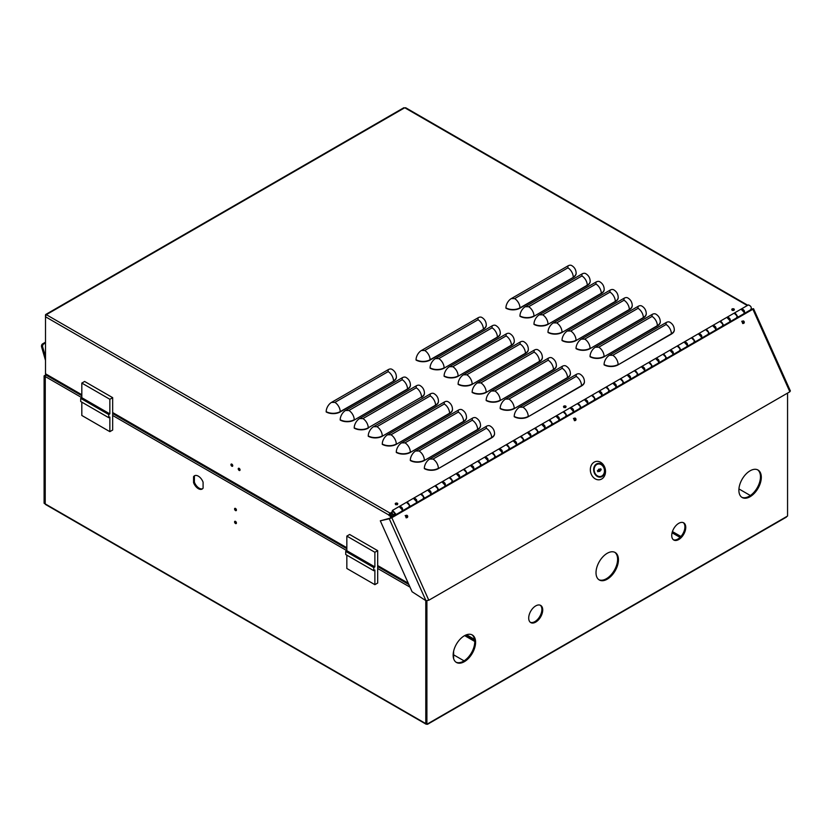 <?xml version="1.0" encoding="UTF-8"?>
<svg xmlns="http://www.w3.org/2000/svg" width="832" height="832" viewBox="0 0 832 832"><rect width="100%" height="100%" fill="white"/><g stroke="black" fill="none" stroke-linecap="round" stroke-linejoin="round"><path stroke-width="1.25" d="M395.616 503.246A1.269 0.728 180 0 1 396.999 503.09A1.269 0.728 180 0 1 397.779 503.766A1.269 0.728 180 0 1 397.415 504.286A1.269 0.728 180 0 1 396.032 504.442A1.269 0.728 180 0 1 395.242 503.766A1.269 0.728 180 0 1 395.616 503.246M395.616 504.213A1.269 0.728 180 0 1 397.467 504.244A1.269 0.728 180 0 0 395.616 504.213A1.269 0.728 180 0 0 395.564 504.244A1.269 0.728 180 0 1 395.616 504.213M563.888 406.099A1.269 0.728 180 0 1 565.271 405.933A1.269 0.728 180 0 1 566.051 406.619A1.269 0.728 180 0 1 565.677 407.129A1.269 0.728 180 0 1 564.294 407.295A1.269 0.728 180 0 1 563.514 406.619A1.269 0.728 180 0 1 563.888 406.099M563.888 407.066A1.269 0.728 180 0 1 565.729 407.098A1.269 0.728 180 0 0 563.888 407.066A1.269 0.728 180 0 0 563.836 407.098A1.269 0.728 180 0 1 563.888 407.066M732.15 308.942A1.269 0.728 180 0 1 733.533 308.786A1.269 0.728 180 0 1 734.323 309.462A1.269 0.728 180 0 1 733.949 309.982A1.269 0.728 180 0 1 732.566 310.138A1.269 0.728 180 0 1 731.786 309.462A1.269 0.728 180 0 1 732.15 308.942M732.15 309.92A1.269 0.728 180 0 1 734.001 309.951A1.269 0.728 180 0 0 732.15 309.92A1.269 0.728 180 0 0 732.098 309.951A1.269 0.728 180 0 1 732.15 309.92M238.243 468.863A1.269 0.728 60 0 1 238.514 468.281A1.269 0.728 60 0 1 239.491 468.624A1.269 0.728 60 0 1 240.042 469.903A1.269 0.728 60 0 1 239.782 470.486A1.269 0.728 60 0 1 238.805 470.142A1.269 0.728 60 0 1 238.243 468.863M240.042 469.966A1.269 0.728 60 0 1 239.086 468.374A1.269 0.728 60 0 1 239.086 468.312M230.953 464.651A1.269 0.728 60 0 1 231.213 464.069A1.269 0.728 60 0 1 232.201 464.412A1.269 0.728 60 0 1 232.752 465.691A1.269 0.728 60 0 1 232.492 466.274A1.269 0.728 60 0 1 231.504 465.93A1.269 0.728 60 0 1 230.953 464.651M232.752 465.754A1.269 0.728 60 0 1 231.795 464.173A1.269 0.728 60 0 1 231.795 464.11M389.886 514.8L392.132 513.022M391.903 512.179L390.166 513.178A1.591 0.915 120 0 0 389.043 515.122L389.459 515.362M368.254 428.137A9.911 5.72 180 0 1 354.224 428.137L354.224 427.814A7.54 4.347 120 0 1 359.559 418.59L416.208 385.882A7.54 4.347 120 0 1 419.973 385.507C422.802 387.202 424.289 389.709 424.434 393.006A9.911 5.72 180 0 1 421.533 397.051L368.254 427.814A9.911 5.72 180 0 1 354.224 427.814M424.434 393.172A9.911 5.72 180 0 1 424.434 393.328A9.911 5.72 180 0 1 421.533 397.374M604.188 289.39A9.911 5.72 180 0 1 604.188 289.557A9.911 5.72 180 0 1 601.286 293.602L547.997 324.366A9.911 5.72 180 0 1 533.978 324.366L533.978 324.043A7.54 4.347 120 0 1 539.302 314.808L595.951 282.1L595.951 284.045L542.672 314.808L539.302 314.808M528.33 349.378A9.911 5.72 180 0 1 528.341 349.534A9.911 5.72 180 0 1 525.429 353.59L472.15 384.353A9.911 5.72 180 0 1 458.12 384.353L458.12 384.02A7.54 4.347 120 0 1 463.455 374.795L520.104 342.087L520.104 344.032L466.814 374.795L463.455 374.795M452.483 409.354A9.911 5.72 180 0 1 452.483 409.521A9.911 5.72 180 0 1 449.582 413.566L396.292 444.33A9.911 5.72 180 0 1 382.273 444.33L382.273 444.007A7.54 4.347 120 0 1 387.598 434.782L444.246 402.074L444.246 404.019L390.967 434.782L387.598 434.782M632.226 305.583A9.911 5.72 180 0 1 632.237 305.739A9.911 5.72 180 0 1 629.325 309.795L576.046 340.558A9.911 5.72 180 0 1 562.026 340.558L562.026 340.236A7.54 4.347 120 0 1 567.351 331.001L624 298.293L624 300.238L570.721 331.001L567.351 331.001M556.379 365.57A9.911 5.72 180 0 1 556.379 365.726A9.911 5.72 180 0 1 553.478 369.772L500.188 400.535A9.911 5.72 180 0 1 486.169 400.535L486.169 400.213A7.54 4.347 120 0 1 491.494 390.988L548.153 358.28L548.153 360.225L494.863 390.988L491.494 390.988M480.522 425.547A9.911 5.72 180 0 1 480.532 425.714A9.911 5.72 180 0 1 477.62 429.759L424.341 460.522A9.911 5.72 180 0 1 410.322 460.522L410.322 460.2A7.54 4.347 120 0 1 415.646 450.975L472.295 418.267L472.295 420.212L419.006 450.975L415.646 450.975M660.275 321.776A9.911 5.72 180 0 1 660.275 321.932A9.911 5.72 180 0 1 657.374 325.988L604.084 356.751A9.911 5.72 180 0 1 590.065 356.751L590.065 356.418A7.54 4.347 120 0 1 595.4 347.194L652.049 314.486L652.049 316.43L598.759 347.194L595.4 347.194M584.418 381.753A9.911 5.72 180 0 1 584.428 381.919A9.911 5.72 180 0 1 581.526 385.965L528.237 416.728A9.911 5.72 180 0 1 514.218 416.728L514.218 416.406A7.54 4.347 120 0 1 519.542 407.181L576.191 374.473L576.191 376.418L522.912 407.181L519.542 407.181M674.294 329.867A9.911 5.72 180 0 1 674.305 330.034A9.911 5.72 180 0 1 671.393 334.079L618.114 364.842A9.911 5.72 180 0 1 604.084 364.842L604.084 364.52A7.54 4.347 120 0 1 609.419 355.285L666.068 322.587L666.068 324.522L612.778 355.285L609.419 355.285M494.551 433.649A9.911 5.72 180 0 1 494.551 433.805A9.911 5.72 180 0 1 491.65 437.861L438.36 468.624A9.911 5.72 180 0 1 424.341 468.624L424.341 468.291A7.54 4.347 120 0 1 429.666 459.066L486.314 426.358L486.314 428.303L433.035 459.066L429.666 459.066M570.398 373.662A9.911 5.72 180 0 1 570.398 373.828A9.911 5.72 180 0 1 567.497 377.874L514.218 408.637A9.911 5.72 180 0 1 500.188 408.637L500.188 408.314A7.54 4.347 120 0 1 505.523 399.079L562.172 366.371L562.172 368.316L508.882 399.079L505.523 399.079M646.256 313.674A9.911 5.72 180 0 1 646.256 313.841A9.911 5.72 180 0 1 643.354 317.886L590.065 348.65A9.911 5.72 180 0 1 576.046 348.65L576.046 348.327A7.54 4.347 120 0 1 581.37 339.102L638.019 306.394L638.019 308.339L584.74 339.102L581.37 339.102M466.502 417.456A9.911 5.72 180 0 1 466.502 417.612A9.911 5.72 180 0 1 463.601 421.668L410.322 452.431A9.911 5.72 180 0 1 396.292 452.431L396.292 452.109A7.54 4.347 120 0 1 401.627 442.874L458.276 410.166L458.276 412.11L404.986 442.874L401.627 442.874M542.35 357.469A9.911 5.72 180 0 1 542.36 357.635A9.911 5.72 180 0 1 539.458 361.681L486.169 392.444A9.911 5.72 180 0 1 472.15 392.444L472.15 392.122A7.54 4.347 120 0 1 477.474 382.886L534.123 350.189L534.123 352.123L480.844 382.886L477.474 382.886M618.207 297.482A9.911 5.72 180 0 1 618.207 297.648A9.911 5.72 180 0 1 615.306 301.694L562.026 332.457A9.911 5.72 180 0 1 547.997 332.457L547.997 332.134A7.54 4.347 120 0 1 553.332 322.91L609.981 290.202L609.981 292.146L556.691 322.91L553.332 322.91M438.454 401.263A9.911 5.72 180 0 1 438.464 401.43A9.911 5.72 180 0 1 435.552 405.475L382.273 436.238A9.911 5.72 180 0 1 368.254 436.238L368.254 435.916A7.54 4.347 120 0 1 373.578 426.681L430.227 393.973L430.227 395.918L376.948 426.681L373.578 426.681M514.311 341.276A9.911 5.72 180 0 1 514.311 341.442A9.911 5.72 180 0 1 511.41 345.488L458.12 376.251A9.911 5.72 180 0 1 444.101 376.251L444.101 375.929A7.54 4.347 120 0 1 449.426 366.704L506.085 333.996L506.085 335.941L452.795 366.704L449.426 366.704M576.139 273.198A9.911 5.72 180 0 1 576.139 273.364A9.911 5.72 180 0 1 573.238 277.41L519.958 308.173A9.911 5.72 180 0 1 505.929 308.173L505.929 307.85A7.54 4.347 120 0 1 511.264 298.615L567.913 265.918L567.913 267.852L514.623 298.615A7.54 4.347 60 0 1 519.958 307.85L573.238 277.41M486.262 325.083A9.911 5.72 180 0 1 486.273 325.25A9.911 5.72 180 0 1 483.361 329.295L430.082 360.058A9.911 5.72 180 0 1 416.062 360.058L416.062 359.736A7.54 4.347 120 0 1 421.387 350.511L478.036 317.803L478.036 319.748L424.746 350.511A7.54 4.347 60 0 1 430.082 359.736L483.361 329.295M396.386 376.979A9.911 5.72 180 0 1 396.396 377.135A9.911 5.72 180 0 1 393.494 381.191L340.205 411.954A9.911 5.72 180 0 1 326.186 411.954L326.186 411.622A7.54 4.347 120 0 1 331.51 402.397L388.159 369.689L388.159 371.634L334.88 402.397A7.54 4.347 60 0 1 340.205 411.622L393.494 381.191M410.415 385.07A9.911 5.72 180 0 1 410.415 385.237A9.911 5.72 180 0 1 407.514 389.282L354.224 420.046A9.911 5.72 180 0 1 340.205 420.046L340.205 419.723A7.54 4.347 120 0 1 345.53 410.488L402.189 377.79L402.189 379.725L348.899 410.488L345.53 410.488M590.158 281.299A9.911 5.72 180 0 1 590.169 281.455A9.911 5.72 180 0 1 587.267 285.501L533.978 316.264A9.911 5.72 180 0 1 519.958 316.264L519.958 315.942A7.54 4.347 120 0 1 525.283 306.717L581.932 274.009L581.932 275.954L528.653 306.717L525.283 306.717M500.292 333.185A9.911 5.72 180 0 1 500.292 333.341A9.911 5.72 180 0 1 497.39 337.397L444.101 368.16A9.911 5.72 180 0 1 430.082 368.16L430.082 367.838A7.54 4.347 120 0 1 435.406 358.602L492.055 325.894L492.055 327.839L438.776 358.602L435.406 358.602M81.817 395.273L45.822 374.494A1.591 0.915 -60 0 1 45.5 373.776L45.5 316.774A1.591 0.915 120 0 1 46.613 314.839L46.613 314.506A1.591 0.915 60 0 0 45.822 314.434L403.676 107.827A1.591 0.915 -120 0 1 404.466 107.91L46.613 314.506M389.043 515.611L390.458 514.644L389.615 515.133L390.884 517.993M391.726 517.514L390.458 514.644M747.781 305.261L405.818 107.827A1.591 0.915 120 0 0 405.028 107.91L747.323 305.531M45.5 372.476L45.5 315.162A1.591 0.915 60 0 1 45.822 314.434M547.997 324.366L601.286 293.28A9.911 5.72 180 0 0 604.188 289.224C604.042 285.927 602.555 283.431 599.726 281.726A7.54 4.347 120 0 0 595.951 282.1M472.15 384.353L525.429 353.257A9.911 5.72 180 0 0 528.341 349.211C528.195 345.914 526.698 343.408 523.869 341.713A7.54 4.347 120 0 0 520.104 342.087M396.292 444.33L449.582 413.244A9.911 5.72 180 0 0 452.483 409.198C452.338 405.891 450.85 403.395 448.022 401.7A7.54 4.347 120 0 0 444.246 402.074M576.046 340.558L629.325 309.462A9.911 5.72 180 0 0 632.237 305.417C632.091 302.12 630.604 299.624 627.765 297.918A7.54 4.347 120 0 0 624 298.293M500.188 400.535L553.478 369.45A9.911 5.72 180 0 0 556.379 365.404C556.234 362.107 554.746 359.601 551.918 357.906A7.54 4.347 120 0 0 548.153 358.28M424.341 460.522L477.62 429.437A9.911 5.72 180 0 0 480.532 425.391C480.386 422.084 478.899 419.588 476.06 417.893A7.54 4.347 120 0 0 472.295 418.267M604.084 356.751L657.374 325.655A9.911 5.72 180 0 0 660.275 321.61C660.13 318.313 658.642 315.806 655.814 314.111A7.54 4.347 120 0 0 652.049 314.486M528.237 416.728L581.526 385.642A9.911 5.72 180 0 0 584.428 381.597C584.282 378.29 582.795 375.794 579.956 374.098A7.54 4.347 120 0 0 576.191 374.473M618.114 364.842L671.393 333.757A9.911 5.72 180 0 0 674.305 329.711C674.159 326.404 672.662 323.908 669.833 322.213A7.54 4.347 120 0 0 666.068 322.587M438.36 468.624L491.65 437.528A9.911 5.72 180 0 0 494.551 433.482C494.406 430.186 492.918 427.679 490.09 425.984A7.54 4.347 120 0 0 486.314 426.358M514.218 408.637L567.497 377.551A9.911 5.72 180 0 0 570.398 373.495C570.253 370.198 568.766 367.702 565.937 366.007A7.54 4.347 120 0 0 562.172 366.371M590.065 348.65L643.354 317.564A9.911 5.72 180 0 0 646.256 313.518C646.11 310.211 644.623 307.715 641.794 306.02A7.54 4.347 120 0 0 638.019 306.394M410.322 452.431L463.601 421.346A9.911 5.72 180 0 0 466.502 417.29C466.357 413.993 464.87 411.497 462.041 409.791A7.54 4.347 120 0 0 458.276 410.166M486.169 392.444L539.458 361.358A9.911 5.72 180 0 0 542.36 357.313C542.214 354.006 540.727 351.51 537.898 349.814A7.54 4.347 120 0 0 534.123 350.189M562.026 332.457L615.306 301.371A9.911 5.72 180 0 0 618.207 297.326C618.062 294.018 616.574 291.522 613.746 289.827A7.54 4.347 120 0 0 609.981 290.202M382.273 436.238L435.552 405.153A9.911 5.72 180 0 0 438.464 401.097C438.318 397.8 436.831 395.304 433.992 393.609A7.54 4.347 120 0 0 430.227 393.973M458.12 376.251L511.41 345.166A9.911 5.72 180 0 0 514.311 341.12C514.166 337.813 512.678 335.317 509.85 333.622A7.54 4.347 120 0 0 506.085 333.996M388.159 371.634A7.54 4.347 -120 0 1 393.494 380.858A9.911 5.72 180 0 0 396.396 376.813C396.25 373.516 394.763 371.01 391.924 369.314A7.54 4.347 120 0 0 388.159 369.689M567.913 267.852A7.54 4.347 -120 0 1 573.238 277.087A9.911 5.72 180 0 0 576.139 273.042C575.994 269.734 574.506 267.238 571.678 265.543A7.54 4.347 120 0 0 567.913 265.918M478.036 319.748A7.54 4.347 -120 0 1 483.361 328.973A9.911 5.72 180 0 0 486.273 324.927C486.127 321.62 484.64 319.124 481.801 317.429A7.54 4.347 120 0 0 478.036 317.803M354.224 420.046L407.514 388.96A9.911 5.72 180 0 0 410.415 384.914C410.27 381.607 408.782 379.111 405.954 377.416A7.54 4.347 120 0 0 402.189 377.79M533.978 316.264L587.267 285.178A9.911 5.72 180 0 0 590.169 281.133C590.023 277.836 588.536 275.33 585.697 273.634A7.54 4.347 120 0 0 581.932 274.009M444.101 368.16L497.39 337.074A9.911 5.72 180 0 0 500.292 333.018C500.146 329.722 498.659 327.226 495.83 325.52A7.54 4.347 120 0 0 492.055 325.894M751.546 309.774L751.296 309.234M391.976 512.179A1.986 1.144 60 0 1 392.382 511.274A1.986 1.144 60 0 1 393.91 511.805A1.986 1.144 60 0 1 394.774 513.802A1.986 1.144 60 0 1 394.368 514.706A1.986 1.144 60 0 1 392.839 514.176A1.986 1.144 60 0 1 391.976 512.179M694.429 340.964L692.89 338.281M680.181 349.19L678.642 346.507M665.943 357.417L664.394 354.734M651.695 365.633L650.146 362.96M637.447 373.859L635.898 371.186M623.199 382.086L621.65 379.413M608.951 390.312L607.412 387.639M594.703 398.538L593.164 395.866M580.455 406.765L578.916 404.092M566.207 414.991L564.668 412.308M551.97 423.218L550.42 420.534M537.722 431.444L536.172 428.761M523.474 439.66L521.924 436.987M509.226 447.886L507.676 445.214M494.978 456.113L493.438 453.44M480.73 464.339L479.19 461.666M466.482 472.566L464.942 469.893M452.234 480.792L450.694 478.119M437.996 489.018L436.446 486.335M423.748 497.245L422.198 494.562M409.5 505.471L407.95 502.788M393.786 514.498L395.252 513.625L392.423 511.254M737.173 316.285L735.623 313.612M722.925 324.511L721.386 321.838M708.677 332.738L707.138 330.065M691.413 337.834L694.855 341.141L694.086 342.462M694.294 342.368L701.022 338.489L701.584 337.251L698.329 333.809L691.6 337.698M672.714 354.796L679.401 350.927C680.69 348.837 679.962 347.214 677.217 346.05L680.607 349.357L679.838 350.688M680.046 350.594L686.785 346.705L687.336 345.478L684.081 342.035L677.352 345.925M658.466 363.022L665.153 359.143C666.442 357.063 665.714 355.441 662.969 354.276L666.359 357.583L665.59 358.904M665.798 358.821L672.537 354.931L673.088 353.704L669.833 350.262L663.104 354.151M644.218 371.249L650.905 367.37C652.194 365.29 651.466 363.667 648.721 362.502L652.111 365.81L651.342 367.13M651.56 367.047L658.289 363.158L658.84 361.93L655.585 358.488L648.856 362.378M634.431 370.739L637.863 374.036L637.094 375.357M637.312 375.274L644.041 371.384L644.602 370.146L641.347 366.714L634.608 370.604M615.732 387.702L622.409 383.822C623.698 381.742 622.97 380.12 620.225 378.955L623.626 382.262L622.856 383.583M623.064 383.5L629.793 379.61L630.354 378.373L627.099 374.941L620.36 378.83M605.935 387.192L609.378 390.489L608.608 391.81M608.816 391.726L615.545 387.837L616.106 386.599L612.851 383.167L606.122 387.046M591.687 395.418L595.13 398.715L594.36 400.036M594.568 399.942L601.297 396.063L601.858 394.826L598.603 391.394L591.874 395.273M577.439 403.634L580.882 406.942L580.112 408.262M580.32 408.169L587.049 404.29L587.61 403.052L584.355 399.62L577.626 403.499M563.202 411.861L566.634 415.168L565.864 416.489M566.072 416.395L572.801 412.516L573.362 411.278L570.107 407.836L563.378 411.726M548.954 420.087L552.386 423.384L551.616 424.715M551.824 424.622L558.563 420.732L559.114 419.505L555.859 416.062L549.13 419.952M534.706 428.314L538.138 431.61L537.368 432.942M537.586 432.848L544.315 428.958L544.866 427.731L541.611 424.289L534.882 428.178M520.458 436.54L523.89 439.837L523.12 441.158M523.338 441.074L530.067 437.185L530.629 435.958L527.374 432.515L520.634 436.405M506.21 444.766L509.652 448.063L508.882 449.384M509.09 449.301L515.819 445.411L516.381 444.174L513.126 440.742L506.386 444.631M491.962 452.993L495.404 456.29L494.634 457.61M494.842 457.527L501.571 453.638L502.133 452.4L498.878 448.968L492.149 452.858M477.714 461.219L481.156 464.516L480.386 465.837M480.594 465.754L487.323 461.864L487.885 460.626L484.63 457.194L477.901 461.074M463.466 469.446L466.908 472.742L466.138 474.063M466.346 473.97L473.075 470.09L473.637 468.853L470.382 465.421L463.653 469.3M449.218 477.662L452.66 480.969L451.89 482.29M452.098 482.196L458.827 478.317L459.389 477.079L456.134 473.647L449.405 477.526M434.98 485.888L438.412 489.195L437.642 490.516M437.85 490.422L444.59 486.543L445.141 485.306L441.886 481.863L435.157 485.753M420.732 494.114L424.164 497.411L423.394 498.742M423.613 498.649L430.342 494.77L430.893 493.532L427.638 490.09L420.909 493.979M406.484 502.341L409.916 505.638L409.146 506.969M409.365 506.875L416.094 502.986L416.655 501.758L413.4 498.316L406.661 502.206M392.028 512.658L392.413 510.432L395.668 513.864L395.117 515.102L391.258 513.521M395.117 515.102L401.846 511.212L402.407 509.985L399.152 506.542L392.413 510.432M734.157 313.165L737.599 316.462L736.83 317.782M737.038 317.699L743.766 313.81L744.328 312.572L741.073 309.14L734.344 313.019M719.909 321.391L723.351 324.688L722.582 326.009M722.79 325.915L729.518 322.036L730.08 320.798L726.825 317.366L720.096 321.246M705.661 329.607L709.103 332.914L708.334 334.235M708.542 334.142L715.27 330.262L715.832 329.025L712.577 325.593L705.848 329.472M391.674 513.282L392.496 513.75M733.949 310.409L732.15 310.409M397.415 504.702L395.616 504.702M565.677 407.555L563.888 407.555M406.182 517.858L406.567 516.194L405.153 515.559M406.089 515.393A1.269 1.019 -102.9 0 1 406.619 517.712A1.269 1.019 77.1 0 0 406.089 515.393M742.716 323.554L743.101 321.89L741.697 321.266M742.633 321.09A1.269 1.019 -102.9 0 1 743.163 323.419A1.269 1.019 77.1 0 0 742.633 321.09M574.454 420.711L574.839 419.047L573.425 418.413M574.361 418.246A1.269 1.019 -102.9 0 1 574.891 420.566A1.269 1.019 77.1 0 0 574.361 418.246M445.11 484.9L443.57 482.227M459.358 476.674L457.818 474.001M473.606 468.458L472.066 465.774M487.854 460.231L486.314 457.548M502.102 452.005L500.552 449.322M516.35 443.778L514.8 441.106M530.598 435.552L529.048 432.879M544.846 427.326L543.296 424.653M559.094 419.099L557.544 416.426M573.331 410.873L571.792 408.2M587.579 402.646L586.04 399.974M601.827 394.43L600.288 391.747M616.075 386.204L614.526 383.521M630.323 377.978L628.774 375.294M644.571 369.751L643.022 367.078M658.819 361.525L657.27 358.852M673.067 353.298L671.518 350.626M687.305 345.072L685.766 342.399M701.553 336.846L700.014 334.173M715.801 328.619L714.262 325.946M730.049 320.403L728.499 317.72M744.297 312.177L742.747 309.494M402.376 509.579L400.826 506.906M416.624 501.353L415.074 498.68M430.872 493.126L429.322 490.454M448.791 477.932L449.27 477.651C452.015 478.816 452.743 480.438 451.454 482.529L444.766 486.398M442.104 481.78L442.541 481.541C445.286 482.706 446.014 484.328 444.725 486.408M463.039 469.706L463.518 469.425C466.263 470.59 466.991 472.212 465.702 474.302L459.014 478.171M456.342 473.554L456.789 473.314C459.534 474.479 460.262 476.102 458.962 478.192M477.287 461.479L477.766 461.209C480.511 462.363 481.239 463.996 479.95 466.076L473.262 469.955M470.59 465.327L471.037 465.088C473.772 466.253 474.5 467.875 473.21 469.966M491.535 453.253L492.014 452.982C494.759 454.147 495.477 455.77 494.187 457.85L487.51 461.729M484.838 457.101L485.274 456.862C488.02 458.026 488.748 459.649 487.458 461.739M505.783 445.026L506.251 444.756C508.997 445.921 509.725 447.543 508.435 449.623L501.758 453.502M499.086 448.874L499.522 448.635C502.268 449.8 502.996 451.422 501.706 453.513M520.031 436.8L520.499 436.53C523.245 437.694 523.973 439.317 522.683 441.397L515.996 445.276M513.334 440.658L513.77 440.419C516.516 441.574 517.244 443.206 515.954 445.286M534.279 428.574L534.747 428.303C537.493 429.468 538.221 431.09 536.931 433.17L530.244 437.05M527.582 432.432L528.018 432.193C530.764 433.358 531.492 434.98 530.202 437.06M548.527 420.347L548.995 420.077C551.741 421.242 552.469 422.864 551.179 424.954L544.492 428.823M541.83 424.206L542.266 423.966C545.012 425.131 545.74 426.754 544.45 428.834M562.775 412.121L563.243 411.85C565.989 413.015 566.717 414.638 565.427 416.728L558.74 420.597M556.078 415.979L556.514 415.74C559.26 416.905 559.988 418.527 558.698 420.607M577.013 403.905L577.491 403.624C580.237 404.789 580.965 406.411 579.675 408.502L572.988 412.37M570.315 407.753L570.762 407.514C573.508 408.678 574.236 410.301 572.946 412.381M591.261 395.678L591.739 395.398C594.485 396.562 595.213 398.185 593.923 400.275L587.236 404.144M584.563 399.526L585.01 399.287C587.746 400.452 588.474 402.074 587.184 404.165M605.509 387.452L605.987 387.182C608.733 388.336 609.45 389.969 608.161 392.049L601.484 395.928M598.811 391.3L599.248 391.061C601.994 392.226 602.722 393.848 601.432 395.938M613.059 383.074L613.496 382.834C616.242 383.999 616.97 385.622 615.68 387.712M634.005 370.999L634.473 370.729C637.218 371.894 637.946 373.516 636.657 375.596L629.97 379.475M627.307 374.847L627.744 374.608C630.49 375.773 631.218 377.395 629.928 379.486M641.555 366.621L641.992 366.392C644.738 367.546 645.466 369.179 644.176 371.259M655.803 358.405L656.24 358.166C658.986 359.33 659.714 360.953 658.424 363.033M670.051 350.178L670.488 349.939C673.234 351.104 673.962 352.726 672.672 354.806M690.986 338.094L691.465 337.823C694.21 338.988 694.938 340.61 693.649 342.701L686.962 346.57M684.289 341.952L684.736 341.713C687.482 342.878 688.21 344.5 686.92 346.58M705.234 329.878L705.713 329.597C708.458 330.762 709.186 332.384 707.897 334.474L701.21 338.343M698.537 333.726L698.984 333.486C701.73 334.651 702.447 336.274 701.158 338.354M719.482 321.651L719.961 321.37C722.706 322.535 723.434 324.158 722.134 326.248L715.458 330.117M712.785 325.499L713.222 325.26C715.967 326.425 716.695 328.047 715.406 330.138M733.73 313.425L734.198 313.154C736.944 314.309 737.672 315.942 736.382 318.022L729.706 321.901M727.033 317.273L727.47 317.034C730.215 318.198 730.943 319.821 729.654 321.911M747.978 305.198L748.446 304.928C751.192 306.093 751.92 307.715 750.63 309.795L743.943 313.674M741.281 309.046L741.718 308.807C744.463 309.972 745.191 311.594 743.902 313.685M406.058 502.601L406.526 502.33C409.271 503.495 409.999 505.118 408.71 507.198L402.022 511.077M399.36 506.459L399.797 506.22C402.542 507.385 403.27 509.007 401.981 511.087M420.306 494.374L420.774 494.104C423.519 495.269 424.247 496.891 422.958 498.982L416.27 502.85M413.608 498.233L414.045 497.994C416.79 499.158 417.518 500.781 416.229 502.861M434.554 486.158L435.022 485.878C437.767 487.042 438.495 488.665 437.206 490.755L430.518 494.624M427.856 490.006L428.293 489.767C431.038 490.932 431.766 492.554 430.477 494.634M394.42 515.216L393.307 515.85L393.578 516.443M393.307 515.85L393.276 516.62M392.964 515.923L394.254 515.174M744.141 321.662A1.269 1.019 77.1 0 0 742.342 322.691A1.269 1.019 77.1 0 0 744.141 321.662M575.869 418.808A1.269 1.019 77.1 0 0 574.07 419.838A1.269 1.019 77.1 0 0 575.869 418.808M407.597 515.954A1.269 1.019 77.1 0 0 405.808 516.994A1.269 1.019 77.1 0 0 407.597 515.954M391.83 517.691L752.877 309.244L789.849 391.778L428.802 600.236L391.83 517.691L389.272 518.773L425.994 600.735L428.802 600.236M789.849 391.778L789.849 390.666M751.348 309.109L753.532 308.703L752.877 309.244M425.994 600.735L412.079 591.75L380.307 520.811L391.134 517.858L751.369 309.39M380.307 520.811L389.272 518.773M596.658 464.35A6.542 5.262 -102.9 0 1 597.854 463.882A6.542 5.262 -102.9 0 1 604.219 468.322A6.542 5.262 -102.9 0 1 601.952 476.164A6.542 5.262 -102.9 0 1 600.766 476.642A6.542 5.262 -102.9 0 1 594.391 472.191A6.542 5.262 -102.9 0 1 596.658 464.35L597.896 464.069A6.344 5.096 -102.9 0 1 604.074 468.385A6.344 5.096 -102.9 0 1 601.879 475.987A6.344 5.096 -102.9 0 1 600.725 476.445A6.344 5.096 -102.9 0 1 594.547 472.139A6.344 5.096 -102.9 0 1 596.742 464.526A6.344 5.096 -102.9 0 1 597.896 464.069M594.162 462.155A9.318 7.488 77.1 0 0 591.334 474.375A9.318 7.488 77.1 0 0 601.702 478.993A9.318 7.488 77.1 0 0 604.521 466.773A9.318 7.488 77.1 0 0 594.162 462.155M602.118 476.528A6.937 5.574 -102.9 0 1 594.402 473.096A6.937 5.574 -102.9 0 1 596.502 463.986A6.937 5.574 -102.9 0 1 604.219 467.428A6.937 5.574 -102.9 0 1 602.118 476.528M600.278 470.371L597.865 471.765L597.386 470.694L598.343 470.142A1.186 0.957 -102.9 0 1 599.799 469.3L600.746 468.749L601.234 469.82L600.278 470.371A1.186 0.957 -102.9 0 1 598.822 471.214M599.508 471.432A1.186 0.957 77.1 0 0 600.142 470.402M598.343 470.09L599.654 469.331A1.186 0.957 77.1 0 0 598.978 469.113M601.234 469.82L597.386 470.704M236.423 523.089A1.31 0.759 60 0 1 235.414 521.435A1.31 0.759 60 0 1 235.414 521.352M234.572 521.924A1.31 0.759 60 0 1 234.842 521.321A1.31 0.759 60 0 1 235.851 521.674A1.31 0.759 60 0 1 236.423 522.995A1.31 0.759 60 0 1 236.153 523.588A1.31 0.759 60 0 1 235.144 523.245A1.31 0.759 60 0 1 234.572 521.924M236.423 510.13A1.31 0.759 60 0 1 235.414 508.487A1.31 0.759 60 0 1 235.414 508.394M234.572 508.976A1.31 0.759 60 0 1 234.842 508.373A1.31 0.759 60 0 1 235.851 508.726A1.31 0.759 60 0 1 236.423 510.037A1.31 0.759 60 0 1 236.153 510.64A1.31 0.759 60 0 1 235.144 510.286A1.31 0.759 60 0 1 234.572 508.976M738.878 490.235A15.86 9.162 -60 0 1 745.794 474.271A15.86 9.162 -60 0 1 758.025 470.028A15.86 9.162 -60 0 1 761.311 477.287A15.86 9.162 -60 0 1 754.385 493.251A15.86 9.162 -60 0 1 742.154 497.505A15.86 9.162 -60 0 1 738.878 490.235M757.588 469.799A15.86 9.162 -60 0 1 760.469 476.798A15.86 9.162 -60 0 1 753.813 492.471A15.86 9.162 -60 0 1 741.749 497.234M596.014 572.718A15.86 9.162 -60 0 1 602.94 556.754A15.86 9.162 -60 0 1 615.16 552.5A15.86 9.162 -60 0 1 618.446 559.77A15.86 9.162 -60 0 1 611.52 575.734A15.86 9.162 -60 0 1 599.3 579.977A15.86 9.162 -60 0 1 596.014 572.718M614.734 552.282A15.86 9.162 -60 0 1 617.604 559.281A15.86 9.162 -60 0 1 610.958 574.954A15.86 9.162 -60 0 1 598.894 579.717M453.149 655.2A15.86 9.162 -60 0 1 460.075 639.236A15.86 9.162 -60 0 1 472.306 634.982A15.86 9.162 -60 0 1 475.592 642.242A15.86 9.162 -60 0 1 468.666 658.206A15.86 9.162 -60 0 1 456.435 662.459A15.86 9.162 -60 0 1 453.149 655.2M471.869 634.754A15.86 9.162 -60 0 1 474.75 641.763A15.86 9.162 -60 0 1 468.094 657.426A15.86 9.162 -60 0 1 456.03 662.199M528.705 618.051A9.911 5.72 -60 0 1 533.031 608.078A9.911 5.72 -60 0 1 540.675 605.415A9.911 5.72 -60 0 1 542.724 609.96A9.911 5.72 -60 0 1 538.398 619.934A9.911 5.72 -60 0 1 530.764 622.596A9.911 5.72 -60 0 1 528.705 618.051M540.238 605.207A9.911 5.72 -60 0 1 541.892 609.471A9.911 5.72 -60 0 1 537.836 619.154A9.911 5.72 -60 0 1 530.358 622.315M671.736 535.475A9.911 5.72 -60 0 1 676.062 525.502A9.911 5.72 -60 0 1 683.706 522.839A9.911 5.72 -60 0 1 685.755 527.384A9.911 5.72 -60 0 1 681.429 537.358A9.911 5.72 -60 0 1 673.785 540.02A9.911 5.72 -60 0 1 671.736 535.475M683.27 522.631A9.911 5.72 -60 0 1 684.913 526.895A9.911 5.72 -60 0 1 680.857 536.578A9.911 5.72 -60 0 1 673.39 539.739M738.93 488.925L750.36 495.529M474.542 639.392L466.534 634.764M464.641 635.617L474.042 641.046L474.708 640.671M45.219 503.568L45.261 376.168M202.55 488.758A7.654 4.42 60 0 1 194.397 482.134L194.397 476.206A7.654 4.42 60 0 1 194.938 475.571M426.067 600.756L426.067 723.767L426.899 724.256L426.899 600.777M474.687 640.442L465.535 635.159M44.938 376.366L44.096 375.877L46.155 374.691M44.096 375.877L44.096 503.246L44.938 503.724M194.397 476.206L193.554 476.694A7.654 4.42 60 0 1 194.501 475.779A7.654 4.42 60 0 1 203.091 482.206L203.091 488.124A7.654 4.42 60 0 1 202.155 489.039A7.654 4.42 60 0 1 193.554 482.612L193.554 476.694M194.397 482.134L193.554 482.612M426.618 724.09L426.618 724.09A1.186 0.686 -60 0 1 425.786 723.611L425.786 600.6M426.026 724.152L45.458 504.431A1.186 0.686 -60 0 1 45.219 503.89L45.219 376.522A1.186 0.686 -60 0 1 46.051 375.066L46.436 374.847M427.076 724.162L427.076 724.162A1.186 0.686 60 0 0 427.918 723.674L426.899 724.256M787.561 393.099L787.561 516.027L786.552 516.62A1.186 0.686 -120 0 1 786.302 517.161L427.669 724.214M680.066 537.399L672.079 532.792M680.94 536.484L672.422 531.565M453.617 651.227L453.617 658.622M464.069 660.858L453.617 654.826M346.84 555.152L346.84 568.474L374.878 584.667L377.686 583.045L377.686 550.659L349.638 534.477L346.84 536.089L346.84 550.711L345.717 551.356L345.717 554.507L373.755 570.69L373.755 567.549L374.878 566.904L374.878 552.282L346.84 536.089M377.686 550.659L374.878 552.282M374.878 584.667L374.878 570.045L373.755 570.69M373.755 567.549L345.717 551.356M346.84 550.711L374.878 566.904M81.817 402.137L81.817 415.47L109.855 431.652L112.663 430.04L112.663 397.654L84.614 381.462L81.817 383.084L81.817 397.706L80.694 398.351L80.694 401.492L108.732 417.685L108.732 414.544L109.855 413.889L109.855 399.277L81.817 383.084M112.663 397.654L109.855 399.277M109.855 431.652L109.855 417.04L108.732 417.685M108.732 414.544L80.694 398.351M81.817 397.706L109.855 413.889M45.5 360.391L41.6 346.965L42.702 347.09L45.5 356.71M45.708 374.941L45.708 374.41M42.702 347.09A2.382 1.789 -83.6 0 1 43.753 343.949L45.5 342.95M45.5 342.191L42.65 343.824A2.382 1.789 96.4 0 0 41.6 346.965M46.613 314.839L390.166 513.178M45.5 316.774L389.043 515.122M359.559 418.59L362.918 418.59A7.54 4.347 -120 0 1 368.254 427.814L421.533 397.051A7.54 4.347 60 0 0 416.208 387.826L416.208 385.882M542.672 314.808A7.54 4.347 -120 0 1 547.997 324.043A9.911 5.72 180 0 1 533.978 324.043M595.951 284.045A7.54 4.347 -120 0 1 601.286 293.28L601.286 293.602M466.814 374.795A7.54 4.347 -120 0 1 472.15 384.02A9.911 5.72 180 0 1 458.12 384.02M520.104 344.032A7.54 4.347 -120 0 1 525.429 353.257L525.429 353.59M390.967 434.782A7.54 4.347 -120 0 1 396.292 444.007A9.911 5.72 180 0 1 382.273 444.007M444.246 404.019A7.54 4.347 -120 0 1 449.582 413.244L449.582 413.566M570.721 331.001A7.54 4.347 -120 0 1 576.046 340.236A9.911 5.72 180 0 1 562.026 340.236M624 300.238A7.54 4.347 -120 0 1 629.325 309.462L629.325 309.795M494.863 390.988A7.54 4.347 -120 0 1 500.188 400.213A9.911 5.72 180 0 1 486.169 400.213M548.153 360.225A7.54 4.347 -120 0 1 553.478 369.45L553.478 369.772M419.006 450.975A7.54 4.347 -120 0 1 424.341 460.2A9.911 5.72 180 0 1 410.322 460.2M472.295 420.212A7.54 4.347 -120 0 1 477.62 429.437L477.62 429.759M598.759 347.194A7.54 4.347 -120 0 1 604.084 356.418A9.911 5.72 180 0 1 590.065 356.418M652.049 316.43A7.54 4.347 -120 0 1 657.374 325.655L657.374 325.988M522.912 407.181A7.54 4.347 -120 0 1 528.237 416.406A9.911 5.72 180 0 1 514.218 416.406M576.191 376.418A7.54 4.347 -120 0 1 581.526 385.642L581.526 385.965M612.778 355.285A7.54 4.347 -120 0 1 618.114 364.52A9.911 5.72 180 0 1 604.084 364.52M666.068 324.522A7.54 4.347 -120 0 1 671.393 333.757L671.393 334.079M433.035 459.066A7.54 4.347 -120 0 1 438.36 468.291A9.911 5.72 180 0 1 424.341 468.291M486.314 428.303A7.54 4.347 -120 0 1 491.65 437.528L491.65 437.861M508.882 399.079A7.54 4.347 -120 0 1 514.218 408.314A9.911 5.72 180 0 1 500.188 408.314M562.172 368.316A7.54 4.347 -120 0 1 567.497 377.551L567.497 377.874M584.74 339.102A7.54 4.347 -120 0 1 590.065 348.327A9.911 5.72 180 0 1 576.046 348.327M638.019 308.339A7.54 4.347 -120 0 1 643.354 317.564L643.354 317.886M404.986 442.874A7.54 4.347 -120 0 1 410.322 452.109A9.911 5.72 180 0 1 396.292 452.109M458.276 412.11A7.54 4.347 -120 0 1 463.601 421.346L463.601 421.668M480.844 382.886A7.54 4.347 -120 0 1 486.169 392.122A9.911 5.72 180 0 1 472.15 392.122M534.123 352.123A7.54 4.347 -120 0 1 539.458 361.358L539.458 361.681M556.691 322.91A7.54 4.347 -120 0 1 562.026 332.134A9.911 5.72 180 0 1 547.997 332.134M609.981 292.146A7.54 4.347 -120 0 1 615.306 301.371L615.306 301.694M376.948 426.681A7.54 4.347 -120 0 1 382.273 435.916A9.911 5.72 180 0 1 368.254 435.916M430.227 395.918A7.54 4.347 -120 0 1 435.552 405.153L435.552 405.475M452.795 366.704A7.54 4.347 -120 0 1 458.12 375.929A9.911 5.72 180 0 1 444.101 375.929M506.085 335.941A7.54 4.347 -120 0 1 511.41 345.166L511.41 345.488M519.958 308.173L519.958 307.85A9.911 5.72 180 0 1 505.929 307.85M430.082 360.058L430.082 359.736A9.911 5.72 180 0 1 416.062 359.736M340.205 411.954L340.205 411.622A9.911 5.72 180 0 1 326.186 411.622M348.899 410.488A7.54 4.347 -120 0 1 354.224 419.723A9.911 5.72 180 0 1 340.205 419.723M402.189 379.725A7.54 4.347 -120 0 1 407.514 388.96L407.514 389.282M528.653 306.717A7.54 4.347 -120 0 1 533.978 315.942A9.911 5.72 180 0 1 519.958 315.942M581.932 275.954A7.54 4.347 -120 0 1 587.267 285.178L587.267 285.501M438.776 358.602A7.54 4.347 -120 0 1 444.101 367.838A9.911 5.72 180 0 1 430.082 367.838M492.055 327.839A7.54 4.347 -120 0 1 497.39 337.074L497.39 337.397M45.5 373.776L81.817 394.742M112.663 412.547L346.84 547.747M377.686 565.562L408.252 583.211M362.918 418.59L416.208 387.826M514.623 298.615L511.264 298.615M424.746 350.511L421.387 350.511M334.88 402.397L331.51 402.397M45.219 503.89L425.786 723.611M410.01 587.142L377.686 568.474M346.84 550.659L112.663 415.47M81.817 397.654L45.219 376.522M46.051 375.066L81.817 395.71M112.663 413.525L346.84 548.725M377.686 566.53L408.845 584.522M427.918 723.674L786.552 516.62M392.018 513.958L392.018 517.348M43.753 343.949L42.65 343.824M408.574 583.929L377.686 566.093M346.84 548.288L112.663 413.088M392.382 511.274L393.12 510.848M394.368 514.706L395.106 514.28M449.01 477.755L442.281 481.645M463.258 469.529L456.529 473.418M477.506 461.302L470.777 465.192M491.754 453.076L485.025 456.966M506.002 444.85L499.273 448.739M520.25 436.634L513.51 440.513M534.487 428.407L527.758 432.286M548.735 420.181L542.006 424.06M562.983 411.954L556.254 415.844M577.231 403.728L570.502 407.618M591.479 395.502L584.75 399.391M605.727 387.275L598.998 391.165M619.975 379.049L613.246 382.938M634.223 370.822L627.484 374.712M648.461 362.606L641.732 366.486M662.709 354.38L655.98 358.259M676.957 346.154L670.228 350.033M691.205 337.927L684.476 341.817M705.453 329.701L698.724 333.59M719.701 321.474L712.972 325.364M733.949 313.248L727.22 317.138M748.197 305.022L741.458 308.911M406.276 502.434L399.537 506.314M420.514 494.208L413.785 498.087M434.762 485.982L428.033 489.871M790.4 390.998L753.532 308.703M599.466 476.726L600.725 476.445"/></g></svg>
